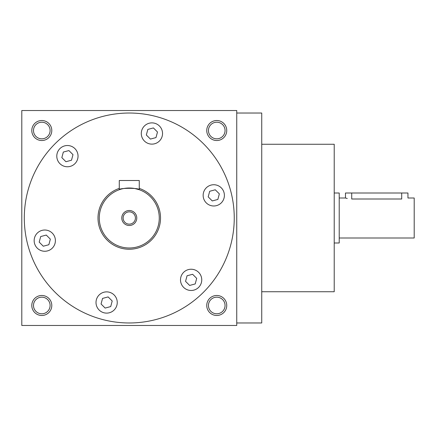<?xml version="1.0" encoding="UTF-8"?>
<svg xmlns="http://www.w3.org/2000/svg" width="436" height="436" viewBox="0 0 436 436"><rect width="100%" height="100%" fill="white"/><g stroke="black" fill="none" stroke-linecap="round" stroke-linejoin="round"><path stroke-width="0.65" d="M236.743 322.972L261.736 322.972L261.736 113.028L236.743 113.028M236.743 110.526L236.743 325.474L21.8 325.474L21.8 110.526L236.743 110.526M24.302 218A104.972 104.972 0 0 1 181.758 127.089A104.972 104.972 0 0 1 181.758 308.911A104.972 104.972 0 0 1 24.302 218M62.103 165.342A10.622 10.622 0 0 1 62.103 146.943A10.622 10.622 0 0 1 78.039 156.143A10.622 10.622 0 0 1 62.103 165.342M50.086 249.839A10.622 10.622 0 0 1 34.155 240.639A10.622 10.622 0 0 1 50.086 231.44A10.622 10.622 0 0 1 50.086 249.839M117.251 302.497A10.622 10.622 0 0 1 101.321 311.696A10.622 10.622 0 0 1 101.321 293.297A10.622 10.622 0 0 1 117.251 302.497M196.44 270.658A10.622 10.622 0 0 1 196.44 289.057A10.622 10.622 0 0 1 180.504 279.858A10.622 10.622 0 0 1 196.44 270.658M208.457 186.161A10.622 10.622 0 0 1 224.393 195.361A10.622 10.622 0 0 1 208.457 204.56A10.622 10.622 0 0 1 208.457 186.161M141.291 133.503A10.622 10.622 0 0 1 157.227 124.304A10.622 10.622 0 0 1 157.227 142.703A10.622 10.622 0 0 1 141.291 133.503M261.736 291.733L334.221 291.733L334.221 144.267L261.736 144.267M51.791 130.522A9.995 9.995 0 0 0 36.798 121.862A9.995 9.995 0 0 0 36.798 139.182A9.995 9.995 0 0 0 51.791 130.522M50.102 130.522A8.306 8.306 0 0 0 37.643 123.328A8.306 8.306 0 0 0 37.643 137.716A8.306 8.306 0 0 0 50.102 130.522M226.747 130.522A9.995 9.995 0 0 0 211.754 121.862A9.995 9.995 0 0 0 211.754 139.182A9.995 9.995 0 0 0 226.747 130.522M225.058 130.522A8.306 8.306 0 0 0 212.599 123.328A8.306 8.306 0 0 0 212.599 137.716A8.306 8.306 0 0 0 225.058 130.522M51.791 305.478A9.995 9.995 0 0 0 36.798 296.818A9.995 9.995 0 0 0 36.798 314.138A9.995 9.995 0 0 0 51.791 305.478M50.102 305.478A8.306 8.306 0 0 0 37.643 298.284A8.306 8.306 0 0 0 37.643 312.672A8.306 8.306 0 0 0 50.102 305.478M225.058 305.478A8.306 8.306 0 0 0 212.599 298.284A8.306 8.306 0 0 0 212.599 312.672A8.306 8.306 0 0 0 225.058 305.478M226.747 305.478A9.995 9.995 0 0 0 211.754 296.818A9.995 9.995 0 0 0 211.754 314.138A9.995 9.995 0 0 0 226.747 305.478M153.407 127.928L157.489 132.01L155.995 137.585L150.42 139.079L146.338 134.996L147.831 129.421L153.407 127.928M219.346 193.867L217.853 199.443L212.278 200.936L208.195 196.854L209.689 191.279L215.264 189.785L219.346 193.867M195.208 283.94L189.633 285.433L185.551 281.351L187.049 275.775L192.625 274.282L196.701 278.364L195.208 283.94M105.136 308.072L101.054 303.99L102.553 298.415L108.128 296.921L112.205 301.003L110.711 306.579L105.136 308.072M39.202 242.133L40.695 236.557L46.271 235.064L50.353 239.146L48.859 244.721L43.284 246.215L39.202 242.133M63.334 152.06L68.91 150.567L72.992 154.649L71.499 160.225L65.923 161.718L61.841 157.636L63.334 152.06M339.219 198.004L345.47 198.004L345.47 193.006L407.954 193.006L407.954 198.004L414.2 198.004L414.2 237.996L339.219 237.996M334.221 193.006L339.219 193.006L339.219 242.994L334.221 242.994M351.716 193.006L351.716 199.007C343.655 197.911 343.655 197.911 351.716 199.007L401.703 199.007C409.764 197.911 409.764 197.911 401.703 199.007L401.703 193.006M345.95 198.151L347.263 198.489M135.416 218A6.142 6.142 0 0 0 126.2 212.681A6.142 6.142 0 0 0 126.2 223.319A6.142 6.142 0 0 0 135.416 218M139.269 189.725C139.885 187.845 118.647 187.851 119.273 189.725L119.273 180.509L139.269 180.509L139.269 189.725L134.833 188.526M159.265 218A29.991 29.991 0 0 0 114.276 192.025A29.991 29.991 0 0 0 114.276 243.975A29.991 29.991 0 0 0 159.265 218M133.111 188.254L131.247 188.074M129.274 188.009L127.317 188.074M125.41 188.259L123.748 188.521M123.699 188.532L122.227 188.848M136.773 218A7.499 7.499 0 0 0 125.524 211.509A7.499 7.499 0 0 0 125.524 224.491A7.499 7.499 0 0 0 136.773 218M119.273 188.401A31.239 31.239 0 0 0 132.658 249.06A31.239 31.239 0 0 0 139.269 188.401"/></g></svg>
